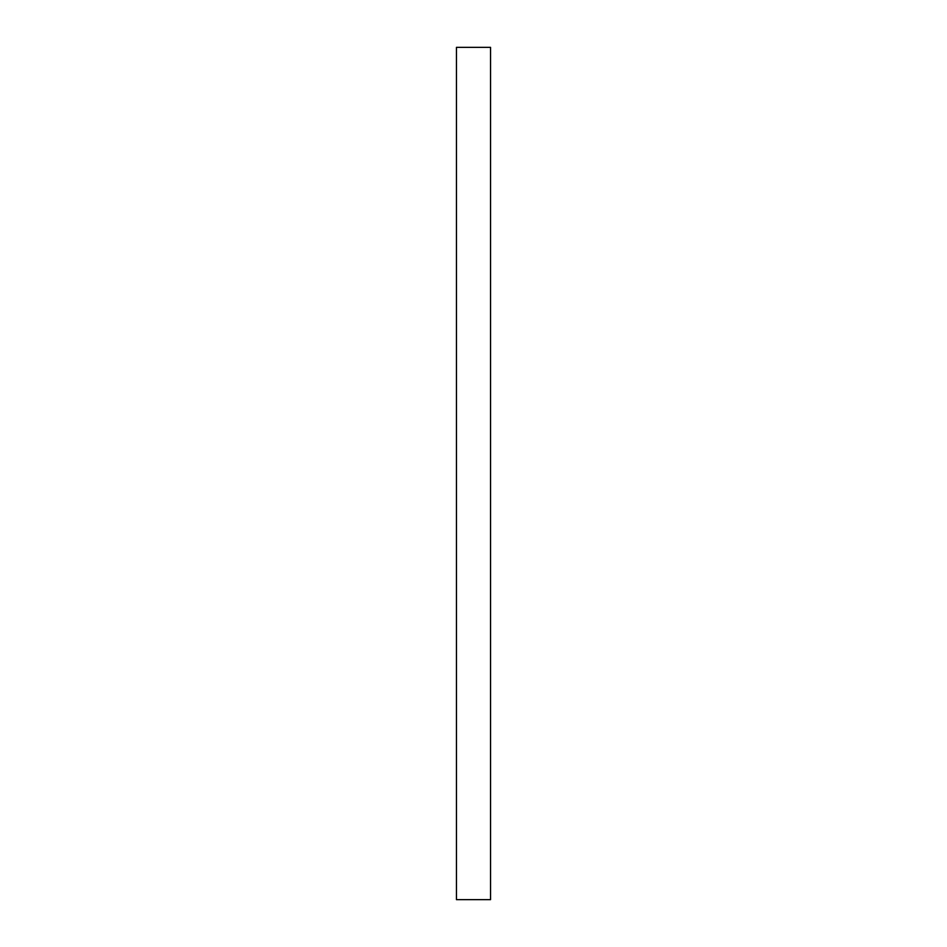 <?xml version="1.0" encoding="UTF-8"?>
<svg xmlns="http://www.w3.org/2000/svg" width="947" height="947" viewBox="0 0 947 947"><rect width="100%" height="100%" fill="white"/><g stroke="black" fill="none" stroke-linecap="round" stroke-linejoin="round"><path stroke-width="1.42" d="M490.546 473.5L490.546 899.65L456.454 899.65L456.454 47.35L490.546 47.35L490.546 473.5"/></g></svg>

